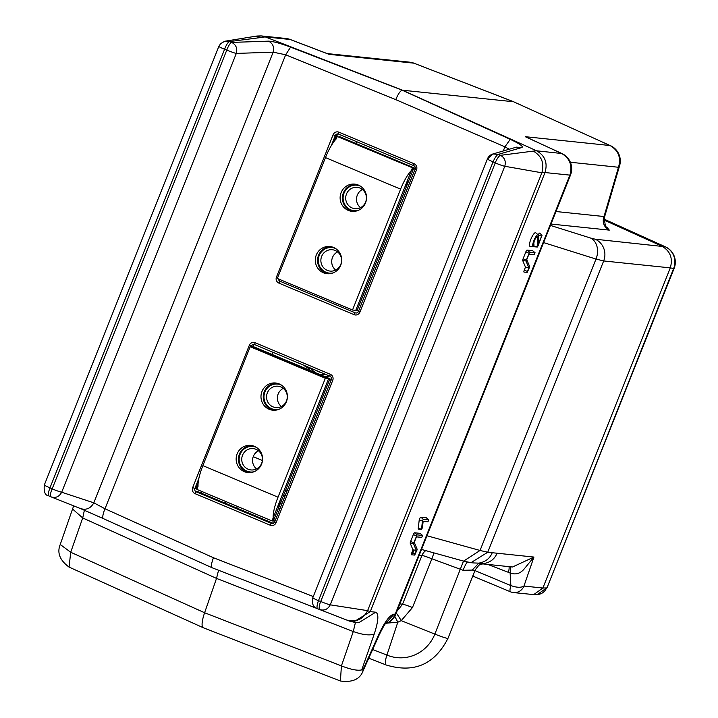 <?xml version="1.0" encoding="UTF-8"?>
<svg xmlns="http://www.w3.org/2000/svg" width="718" height="718" viewBox="0 0 718 718"><rect width="100%" height="100%" fill="white"/><g stroke="black" fill="none" stroke-linecap="round" stroke-linejoin="round"><path stroke-width="1.08" d="M533.986 244.659A4.29 1.068 -67.2 0 1 533.833 244.596A4.29 1.068 -67.2 0 1 534.587 240.27A4.29 1.068 -67.2 0 1 537.145 236.707L537.145 236.707A4.29 1.068 -67.2 0 1 537.495 237.586L537.208 246.821L537.953 246.094L542.054 235.199L538.195 244.066L538.446 236.069A6.399 1.589 112.8 0 0 538.15 234.849A6.399 1.589 112.8 0 0 534.102 240.054A6.399 1.589 112.8 0 0 533.205 246.615L533.725 244.443M533.986 245.314L533.959 246.337A2.019 0.503 112.8 0 0 534.12 246.75L534.12 246.75A2.019 0.503 112.8 0 0 534.129 246.75M542.054 235.199L539.622 233.135A2.019 0.503 112.8 0 0 538.285 234.921L538.267 234.983M534.102 241.553L533.716 244.416M530.037 246.328L533.205 246.615L530.037 246.328A7.359 1.831 112.8 0 1 531.069 238.78A7.359 1.831 112.8 0 1 535.727 232.785L538.15 234.849M412.688 553.237A2.019 0.503 112.8 0 0 412.805 552.977L413.981 550.006M420.192 533.447A2.019 0.503 112.8 0 0 420.138 533.375A2.019 0.503 112.8 0 0 420.066 533.348L414.609 532.783A2.019 0.503 112.8 0 0 413.344 534.596L410.597 541.498A2.019 0.503 112.8 0 0 410.247 543.311L412.967 549.835L411.764 552.869A2.019 0.503 112.8 0 0 411.54 554.79L414.708 555.086L416.952 550.159L417.14 549.207L414.268 542.323L416.458 536.831L421.753 537.378L422.57 535.44L417.068 534.856L413.478 543.652L416.287 550.401L414.708 555.086M418.585 537.091L416.44 536.867M487.594 158.902L492.898 153.984L498.391 154.352L500.527 155.321L533.286 151.112C541.65 155.968 544.504 163.192 541.857 172.787L544.998 172.544L370.264 611.619L375.685 612.203C378.978 613.666 378.503 620.935 374.231 634.012L361.737 669.903L362.85 670.02L378.79 634.497C384.839 621.6 389.946 614.805 394.119 614.123L395.16 614.231L569.895 175.12L544.998 172.544C547.852 162.887 545.043 155.644 536.588 150.798L561.907 153.526A16.828 16.828 0 0 1 571.582 170.749A16.828 12.377 6.6 0 1 569.895 175.12C572.668 165.526 569.859 158.283 561.467 153.392L529.974 138.807M532.693 250.753A2.019 0.503 112.8 0 0 532.639 250.681A2.019 0.503 112.8 0 0 532.568 250.654L527.102 250.079A2.019 0.503 112.8 0 0 525.836 251.901L523.09 258.803A2.019 0.503 112.8 0 0 522.74 260.616L525.468 267.141L524.257 270.174A2.019 0.503 112.8 0 0 524.032 272.095L527.209 272.382L529.453 267.455L529.633 266.513L526.761 259.629L528.951 254.127L534.255 254.684L535.072 252.745L529.57 252.162L525.98 260.957L528.789 267.697L527.209 272.382M531.078 254.396L534.255 254.684L531.078 254.396A2.019 0.503 112.8 0 0 531.087 254.396L528.933 254.172M426.402 517.857A2.019 0.503 112.8 0 0 426.348 517.777A2.019 0.503 112.8 0 0 426.277 517.75L420.811 517.184A2.019 0.503 112.8 0 0 419.868 518.288A2.019 0.503 112.8 0 0 419.177 520.335L418.217 528.52A2.019 0.503 112.8 0 0 418.37 529.112L421.547 529.399L422.399 527.748L423.153 521.286L427.964 521.78L428.781 519.841L423.279 519.258L422.417 520.909L421.547 529.399M424.787 521.492L423.144 521.322M528.789 267.697L525.468 267.141M561.907 153.526L525.235 136.689L610.058 145.53L513.532 101.741L610.058 145.53C618.449 150.421 621.258 157.664 618.485 167.267L619.607 165.696A16.828 16.828 0 0 0 610.408 145.628M555.983 211.523L604.017 216.531L604.448 217.312L619.607 165.696M474.095 576.536L473.09 576.15M286.67 491.857L285.19 491.238M604.035 220.031L661.852 246.148C670.271 251.049 673.08 258.292 670.28 267.877L603.667 260.948L487.737 552.25L470.963 562.679L463.577 561.108L480.046 550.473L487.737 552.25L497.053 553.219C494.693 558.99 490.206 562.463 483.591 563.639L482.424 563.872M426.959 535.745L480.046 550.473L596.003 259.063L603.667 260.948A16.828 16.254 95.9 0 0 595.231 239.211L665.2 246.759L604.089 219.143L665.415 246.83A16.828 4.155 114.3 0 0 665.2 246.759A16.828 16.388 100.3 0 1 673.628 268.487L670.28 267.877M480.854 564.267L482.46 563.863L512.481 567.005L533.941 557.06L523.96 586.059L542.88 588.033L533.716 594.603L513.478 592.574A10.519 10.16 95.9 0 0 523.96 586.059C521.062 587.809 516.7 587.647 510.857 585.574L510.121 572.991L487.827 564.438M542.871 588.033L546.506 587.925A10.519 10.205 88.3 0 1 537.36 594.486L533.716 594.603M665.415 246.83A16.828 16.828 0 0 1 674.13 268.388A16.828 1.221 -158.3 0 1 673.628 268.487L547.08 587.647L537.36 594.486M542.88 588.033L670.28 267.886M331.303 379.696A21.037 20.319 95.9 0 1 329.427 380.082M308.902 369.896A21.037 20.319 95.9 0 1 307.995 368.074M316.091 372.911A15.778 15.24 95.9 0 1 311.307 368.81M320.892 372.409A13.678 13.211 95.9 0 1 318.236 371.619A13.678 13.211 95.9 0 1 315.794 370.273M325.828 374.482A15.778 15.24 95.9 0 1 318.882 374.087M510.686 591.865A10.519 2.325 -67.4 0 1 510.516 591.82A10.519 2.325 -67.4 0 1 510.857 585.574L474.939 570.586M497.053 553.219L533.941 557.06L524.409 568.683C520.451 573.583 515.695 575.019 510.121 572.991A10.519 2.773 -72.8 0 0 509.968 566.744M473.036 575.369L473.692 576.455L510.516 591.82A10.519 10.519 0 0 0 513.478 592.574M472.857 575.8L473.359 576.33L472.749 576.087M508.963 566.637A10.519 2.459 -68.8 0 1 508.407 572.399M492.243 552.716C489.891 558.487 485.413 561.961 478.807 563.136L483.591 563.639L481.949 563.917M473.503 562.939L478.807 563.136L472.211 570.065L463.128 570.298L431.877 558.784L412.482 607.536L401.236 620.648L397.799 622.228L387.442 623.071M463.505 561.09L434.848 634.102A13.427 0.978 21.7 0 0 447.996 638.284C434.569 664.527 413.972 673.43 386.203 664.994A13.427 3.339 -67.2 0 1 386.921 655.058L372.651 649.521M433.986 552.896L431.877 558.784A10.519 0.763 -158.3 0 0 421.96 555.454L419.231 555.167M467.373 562.068A10.519 1.813 -70.4 0 0 463.128 570.298M474.876 570.343L472.211 570.065M368.747 658.209L386.221 664.994A13.427 3.339 -67.2 0 1 386.203 664.994M606.611 226.942L609.295 230.119L551.002 224.043M570.361 162.25L618.485 167.267L604.017 216.531A10.519 10.16 -84.1 0 0 609.295 230.119M509.241 149.236L504.925 146.822L510.238 139.337L402.152 90.181L290.593 47.137C280.648 43.394 273.298 41.402 268.559 41.15C272.912 43.493 274.447 47.164 273.154 52.163L285.674 54.783L395.753 99.64C398.122 94.049 400.258 90.89 402.152 90.181L513.532 101.741L413.855 63.166L513.81 101.803M268.559 41.15L231.708 42.407L229.536 41.563L262.285 37.354L254.019 36.501L256.954 36.026L261.128 35.9L265.193 36.878L402.358 90.154L536.57 150.789L533.286 151.112M290.296 39.508A16.828 16.828 0 0 0 286.042 38.494L290.296 39.508L327.327 53.635M254.019 36.501L224.788 41.249L229.536 41.563A8.419 2.109 111.2 0 0 224.608 49.219L226.789 50.063L52.163 488.868A8.419 2.073 114.3 0 0 50.834 496.784L50.834 496.784A8.419 2.073 114.3 0 0 50.861 496.793L80.712 508.667L103.392 518.629A10.519 2.594 -65.7 0 1 105.007 508.766L93.816 502.815L61.685 492.225A8.419 0.61 -158.3 0 1 52.163 488.868L49.982 487.827A8.419 0.61 -158.3 0 1 44.336 484.937L218.855 46.374L220.65 43.601L224.788 41.249M290.593 47.137L285.674 54.783L105.007 508.766L213.452 557.76L313.29 596.532M50.861 496.793C55.582 498.355 59.19 496.838 61.685 492.225L236.303 53.419L273.154 52.163L93.816 502.815C90.683 508.488 86.187 510.39 80.335 508.506L80.712 508.667M80.335 508.506L103.419 518.647A10.519 2.594 -65.7 0 1 103.392 518.629L212.106 567.75C210.904 566.726 211.352 563.397 213.452 557.76M503.264 150.968L504.925 146.822L395.753 99.64M510.238 139.337C519.509 143.663 523.413 146.391 521.941 147.513L516.448 147.145L492.898 153.984A8.419 8.419 0 0 0 487.423 158.956A8.419 0.61 21.7 0 0 493.078 161.837L318.469 600.688A8.419 2.109 111.2 0 0 317.589 608.756L317.589 608.756C313.254 607.392 311.657 603.73 312.806 597.762L312.806 597.762A8.419 0.61 21.7 0 0 318.451 600.652M278.485 278.943A2.612 2.522 95.9 0 0 280.047 281.268L355.204 312.815A2.1 0.521 112.8 0 0 354.046 314.655A4.64 4.479 95.9 0 0 359.906 312.097L416.539 169.771A4.64 4.479 95.9 0 0 414.106 163.731L338.95 132.184A4.64 4.479 95.9 0 0 333.098 134.751L276.457 277.067A4.64 4.479 95.9 0 0 278.889 283.107L354.046 314.655M334.211 141.267L336.374 135.828L335.315 135.549A2.612 2.522 95.9 0 1 338.6 134.113A2.1 0.521 -67.2 0 1 338.95 132.184M414.106 163.731A2.1 0.521 -67.2 0 0 413.756 165.661L338.6 134.113L413.756 165.661A2.612 2.522 95.9 0 1 415.13 169.053L416.539 169.771M413.532 168.739A23.147 5.753 112.8 0 0 400.608 189.139L325.451 157.592A23.147 5.753 112.8 0 1 336.302 138.825L337.245 136.483L415.166 168.901L358.488 311.37A2.612 2.522 95.9 0 1 355.204 312.815M412.392 168.03L413.748 168.174L357.115 310.499L359.906 312.097M412.401 168.039L355.76 310.356L357.115 310.499L352.511 310.014L277.345 278.467L325.451 157.592M337.245 136.483L413.748 168.174M274.985 521.214A25.247 6.282 112.8 0 1 274.761 521.142A25.247 6.282 112.8 0 1 278.028 497.179L325.353 378.251L250.196 346.704L254.8 347.189L251.524 346.112A2.612 2.522 -84.1 0 1 254.809 344.676L329.966 376.223A2.1 0.521 -67.2 0 1 330.316 374.293A4.64 4.479 -84.1 0 1 332.748 380.334L276.107 522.659A4.64 4.479 -84.1 0 1 270.255 525.217L195.099 493.67A4.64 4.479 -84.1 0 1 192.666 487.63L249.308 345.304A4.64 4.479 -84.1 0 1 255.159 342.746L330.316 374.293M196.947 489.03L194.883 488.428A2.612 2.522 -84.1 0 0 196.256 491.83A2.1 0.521 112.8 0 0 195.099 493.67M278.028 497.179L202.871 465.632A25.247 6.282 112.8 0 0 198.06 486.23L196.813 489.371L271.969 520.918L328.602 378.592L329.957 378.736L273.325 521.062L271.969 520.918L273.325 521.062M325.353 378.251L328.602 378.592L253.445 347.045L329.957 378.736L254.8 347.189M272.167 522.901L271.404 523.377A2.612 2.522 -84.1 0 0 274.698 521.932L274.734 521.78A2.037 1.966 -84.1 0 1 272.167 522.901L197.019 491.354L196.256 491.83L271.404 523.377A2.1 0.521 112.8 0 0 270.255 525.217M276.107 522.659L274.698 521.932L331.33 379.616A2.612 2.522 -84.1 0 0 329.966 376.223M49.982 487.827L224.608 49.219M224.51 49.264A8.419 0.61 -158.3 0 1 218.855 46.374M50.027 487.935A8.419 2.073 114.3 0 0 48.725 495.824L48.725 495.824A8.419 2.073 114.3 0 0 48.752 495.842L50.816 496.766M60.231 544.495L72.554 509.008L82.705 517.947L216.522 578.412L204.603 612.75L341.418 665.891L340.404 680.996L203.32 627.756A19.036 4.73 -67.2 0 1 203.257 627.729A19.036 4.73 -67.2 0 1 204.603 612.75L70.714 552.25L60.231 544.495C56.866 552.743 59.809 560.282 69.063 567.094L70.714 552.25L82.705 517.947L84.392 510.211M361.737 669.903C357.573 670.872 350.806 669.535 341.418 665.891L353.274 631.526L216.522 578.412L218.55 570.254M374.231 634.012C369.824 635.717 362.841 634.883 353.274 631.526L355.482 622.273M378.978 635.43L378.79 634.497M378.969 635.457L363.173 670.612L362.85 670.02M318.469 600.688L320.731 601.478A8.419 0.61 21.7 0 0 330.244 604.834C327.911 609.313 324.41 610.892 319.743 609.591L349.451 621.097L353.471 622.066L370.264 611.637M320.623 601.522A8.419 2.109 111.2 0 0 319.743 609.591L346.686 620.02C355.949 622.614 362.922 619.49 367.607 610.65L370.264 611.619M320.731 601.478L495.249 162.914A8.419 0.61 21.7 0 0 504.763 166.271L330.244 604.834L367.607 610.65M319.743 609.591L317.589 608.756L319.752 609.591M495.249 162.914L495.214 162.806A8.419 2.073 114.3 0 1 500.527 155.321C504.727 157.754 506.136 161.406 504.763 166.271L541.857 172.787M541.839 172.841L367.634 610.596M414.825 554.081L411.764 552.869M416.287 550.401L412.967 549.835M396.857 611.404L402.556 604.206A10.519 0.763 -158.3 0 1 412.482 607.536M396.21 613.01A10.519 0.763 -120.6 0 1 401.236 620.648L434.848 634.102A37.982 36.69 95.9 0 1 386.921 655.058L397.799 622.228M394.756 616.232L397.808 622.192M253.93 471.78A12.834 12.394 95.9 0 1 240.072 454.404A12.834 12.394 95.9 0 1 256.47 447.404M248.123 469.213A10.734 10.366 -84.1 0 0 262.124 461.845A10.734 10.366 -84.1 0 0 253.194 448.597A10.734 10.366 -84.1 0 0 248.123 469.213M258.444 450.76A10.734 10.366 -84.1 0 0 256.55 468.908M252.467 445.681A13.57 13.103 -84.1 0 0 238.771 456.199A13.57 13.103 -84.1 0 0 246.534 471.789A13.57 13.103 -84.1 0 0 249.658 472.65M312.276 368.792A11.048 10.671 95.9 0 1 304.1 365.363M329.598 376.07L325.137 376.717M309.835 370.291L308.246 368.163M278.755 409.395A12.834 12.394 95.9 0 1 264.906 392.01A12.834 12.394 95.9 0 1 281.294 385.019M272.948 406.828A10.734 10.366 -84.1 0 0 286.949 399.459A10.734 10.366 -84.1 0 0 278.019 386.212A10.734 10.366 -84.1 0 0 272.948 406.828M283.278 388.366A10.734 10.366 -84.1 0 0 281.384 406.523M277.292 383.286A13.57 13.103 -84.1 0 0 263.605 393.814A13.57 13.103 -84.1 0 0 271.359 409.404A13.57 13.103 -84.1 0 0 274.482 410.265M357.896 210.536A12.834 12.394 95.9 0 1 344.039 193.151A12.834 12.394 95.9 0 1 360.436 186.159M352.089 207.96A10.734 10.366 -84.1 0 0 366.09 200.591A10.734 10.366 -84.1 0 0 357.16 187.344A10.734 10.366 -84.1 0 0 352.089 207.96M362.411 189.507A10.734 10.366 -84.1 0 0 360.517 207.664M356.433 184.427A13.57 13.103 -84.1 0 0 342.737 194.946A13.57 13.103 -84.1 0 0 350.501 210.536A13.57 13.103 -84.1 0 0 353.624 211.397M333.071 272.921A12.834 12.394 95.9 0 1 319.214 255.536A12.834 12.394 95.9 0 1 335.611 248.545M327.255 270.354A10.734 10.366 -84.1 0 0 341.265 262.985A10.734 10.366 -84.1 0 0 332.326 249.738A10.734 10.366 -84.1 0 0 327.255 270.354M337.586 251.892A10.734 10.366 -84.1 0 0 335.692 270.049M331.608 246.812A13.57 13.103 -84.1 0 0 317.912 257.331A13.57 13.103 -84.1 0 0 325.667 272.93A13.57 13.103 -84.1 0 0 328.79 273.791M254.414 446.318A13.678 13.211 -84.1 0 0 250.788 445.384A13.678 13.211 -84.1 0 0 236.563 455.706A13.678 13.211 -84.1 0 0 244.326 471.663A13.678 13.211 -84.1 0 0 247.952 472.588A13.678 13.211 -84.1 0 0 262.169 462.266A13.678 13.211 -84.1 0 0 254.414 446.318M279.239 383.924A13.678 13.211 -84.1 0 0 275.613 382.999A13.678 13.211 -84.1 0 0 261.388 393.32A13.678 13.211 -84.1 0 0 269.151 409.269A13.678 13.211 -84.1 0 0 272.777 410.202A13.678 13.211 -84.1 0 0 287.003 399.881A13.678 13.211 -84.1 0 0 279.239 383.924M328.602 378.592L281.276 497.52A12.628 3.141 112.8 0 0 279.643 509.502M202.871 465.632L250.196 346.704M358.372 185.064A13.678 13.211 -84.1 0 0 354.755 184.131A13.678 13.211 -84.1 0 0 340.529 194.452A13.678 13.211 -84.1 0 0 348.293 210.41A13.678 13.211 -84.1 0 0 351.919 211.334A13.678 13.211 -84.1 0 0 366.135 201.013A13.678 13.211 -84.1 0 0 358.372 185.064M333.547 247.45A13.678 13.211 -84.1 0 0 329.921 246.525A13.678 13.211 -84.1 0 0 315.705 256.847A13.678 13.211 -84.1 0 0 323.459 272.795A13.678 13.211 -84.1 0 0 327.085 273.729A13.678 13.211 -84.1 0 0 341.31 263.407A13.678 13.211 -84.1 0 0 333.547 247.45M414.286 168.407A23.147 5.753 112.8 0 1 415.112 168.317L339.946 136.77A23.147 5.753 112.8 0 0 339.147 136.86M408.578 181.178A10.519 2.612 112.8 0 0 403.866 189.48L355.76 310.356M400.608 189.139L352.511 310.014M283.637 495.142L285.118 495.761M541.354 236.132L538.285 234.921M537.208 246.821L533.959 246.337M537.495 237.586L536.202 237.398M428.736 519.832L426.277 517.75M421.466 529.094L418.217 528.52M422.417 520.909L419.177 520.335M423.279 519.258L420.811 517.184M527.326 271.377L524.257 270.174M525.98 260.957L522.74 260.616M526.159 260.006L523.09 258.803M528.906 253.104L525.836 251.901M529.57 252.162L527.102 250.079M535.036 252.727L532.568 250.654M569.895 175.12A16.828 1.221 21.7 0 0 570.505 175.039A16.828 16.828 0 0 0 571.582 170.749M237.461 506.432L236.752 508.03M224.958 503.085L225.667 501.487M280.621 502.726L282.093 503.345M284.624 497L283.143 496.38M285.746 489.838L287.227 490.457M253.059 346.525L253.876 344.478M279.248 280.729L279.742 279.473M335.261 139.965L337.666 133.925M356.379 142.02L355.814 143.429M298.535 287.362L297.97 288.789M272.741 352.197L271.88 354.351M543.625 242.594L596.003 259.063A16.828 13.148 -72.5 0 0 590.645 238.062L595.231 239.211M293.886 473.727L292.406 473.108M262.366 460.498L253.23 456.657M201.704 491.426L201.103 493.069M550.455 225.425L590.645 238.062M414.115 63.229A16.828 16.828 0 0 0 409.79 62.188L413.855 63.166L329.041 54.335L290.108 39.481L265.211 36.887L262.285 37.354M280.047 281.268A2.1 0.521 112.8 0 0 278.889 283.107M277.713 277.561L276.457 277.067M331.33 145.566L335.315 135.549L333.098 134.751M415.166 168.901L358.533 311.217M254.809 344.676A2.1 0.521 -67.2 0 1 255.159 342.746M251.237 346.812L251.524 346.112L249.308 345.304M198.85 478.466L194.883 488.428L192.666 487.63M252.583 346.381L252.368 346.929M198.096 483.313L195.951 488.707M331.33 379.616L332.748 380.334M316.916 608.46L212.106 567.75L316.916 608.46M103.419 518.647L212.106 567.75M231.708 42.407A8.419 2.109 111.2 0 0 226.789 50.063A8.419 0.61 -158.3 0 0 236.303 53.419C237.595 48.42 236.06 44.758 231.708 42.407M385.378 623.807A16.828 16.254 -84.1 0 0 395.16 614.231A16.828 1.221 21.7 0 0 395.762 614.141A16.828 16.828 0 0 1 385.27 623.942M385.988 622.991L394.119 614.123M353.471 622.066L358.91 622.632L375.685 612.203M521.941 147.513L498.391 154.352A8.419 2.073 114.3 0 0 493.078 161.837L495.214 162.806M414.887 553.919L412.805 552.977M413.478 543.652L410.247 543.311M413.658 542.709L410.597 541.498M416.404 535.808L413.344 534.596M417.068 534.856L414.609 532.783M422.534 535.422L420.066 533.348M399.827 603.919L402.556 604.206L421.96 555.454A10.519 10.16 95.9 0 1 425.801 550.625M537.297 247.037L534.12 246.75M428.781 519.841L426.348 517.777M535.072 252.745L532.639 250.681M674.13 268.388L547.08 587.647M473.494 562.939L470.963 562.679M480.548 564.384L482.828 563.702C480.746 565.362 481.222 561.368 475.119 570.128L447.996 638.284M421.511 549.441L463.577 561.108M604.448 217.312C604.888 225.21 605.804 228.602 607.195 227.489M326.618 53.518L409.79 62.188M286.042 38.494L261.128 35.9M44.336 484.937C43.645 491.821 45.108 495.456 48.725 495.824L51.175 496.928M73.631 505.84L72.599 508.972M203.257 627.729L69.045 567.085M386.778 622.084C385.225 624.804 386.58 619.966 378.942 635.421M363.173 670.612C360.185 679.156 352.619 682.63 340.476 681.023M346.695 620.029L349.451 621.097M487.423 158.956L312.806 597.762M422.57 535.44L420.138 533.375M570.505 175.039L395.762 614.141M310.75 368.747L312.635 368.944M274.761 521.142L273.504 520.613"/></g></svg>
